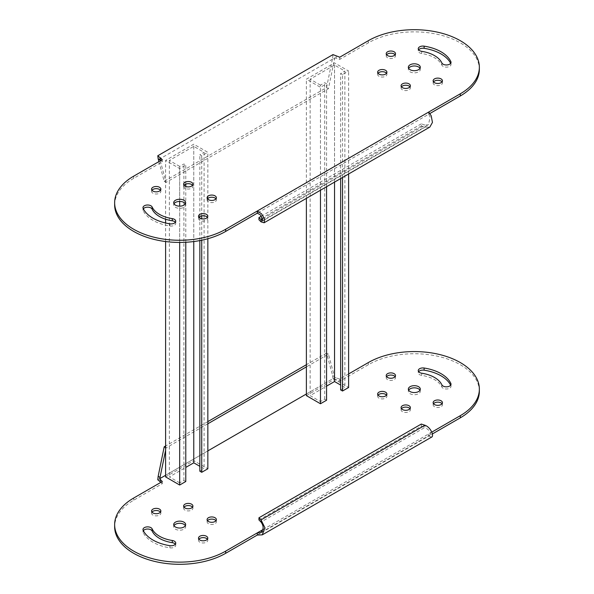 <?xml version="1.0" encoding="UTF-8"?>
<svg xmlns="http://www.w3.org/2000/svg" width="594" height="594" viewBox="0 0 594 594"><rect width="100%" height="100%" fill="white"/><g stroke="black" fill="none" stroke-linecap="round" stroke-linejoin="round"><path stroke-width="0.45" stroke-dasharray="2.97 2.23" d="M306.385 395.619L334.541 379.366L348.619 387.496M340.644 389.931L344.869 387.496L340.644 385.053M342.523 177.502L342.523 74.562L348.619 71.042L334.541 62.912L306.385 79.173L320.463 87.296L326.566 83.776L324.688 82.692L320.463 85.128L320.463 401.581L310.142 395.619L326.566 386.137M320.463 85.128L310.142 79.173L334.541 65.08L344.869 71.042L344.869 387.496M342.523 74.562L340.644 73.478L344.869 71.042M326.566 400.23L324.688 399.146L320.463 401.581M340.644 178.586L340.644 73.478M334.541 65.08L334.541 182.106M310.142 79.173L310.142 395.619M324.688 399.146L324.688 82.692M326.566 186.716L326.566 83.776M320.463 190.236L320.463 87.296M306.385 198.366L306.385 79.173M334.541 379.366L334.541 62.912M348.619 173.983L348.619 71.042M165.607 476.9L193.763 460.647L207.841 468.77M199.859 471.213L204.084 468.77L199.859 466.335M201.737 215.874L201.737 155.843L207.841 152.324L193.763 144.194L165.607 160.447L179.685 168.577L185.781 165.058L183.91 163.974L179.685 166.409L179.685 482.863L169.357 476.9L185.781 467.419M179.685 166.409L169.357 160.447L192.352 147.171L193.763 146.362L204.084 152.324L204.084 468.77M201.737 155.843L199.859 154.759L204.084 152.324M185.781 481.504L183.91 480.42L179.685 482.863M199.859 240.577L199.859 218.154M199.859 216.528L199.859 154.759M193.763 146.362L193.763 241.543M169.357 160.447L169.357 476.9M183.91 480.42L183.91 163.974M185.781 242.263L185.781 186.471M185.781 184.11L185.781 165.058M179.685 242.434L179.685 206.163M179.685 201.433L179.685 168.577M165.607 241.543L165.607 222.988M165.607 219.216L165.607 160.447M193.763 460.647L193.763 144.194M207.841 238.729L207.841 199.22M207.841 198.463L207.841 152.324M201.737 240.206L201.737 218.815M336.167 56.014L336.167 58.182L339.738 59.37L368.332 42.865A65.036 37.548 180 0 1 460.305 42.865A65.036 37.548 180 0 1 479.358 69.416M419.988 68.332A5.97 3.445 180 0 1 420.292 69.416A5.97 3.445 180 0 1 416.602 72.602A5.97 3.445 180 0 1 410.09 71.852A5.97 3.445 180 0 1 408.345 69.416A5.97 3.445 180 0 1 408.65 68.332M395.107 54.789A4.648 2.68 180 0 1 395.5 55.873A4.648 2.68 180 0 1 392.634 58.346A4.648 2.68 180 0 1 387.57 57.767A4.648 2.68 180 0 1 386.211 55.873A4.648 2.68 180 0 1 386.605 54.789M386.516 73.292A4.648 2.68 180 0 1 386.909 74.376A4.648 2.68 180 0 1 384.043 76.856A4.648 2.68 180 0 1 378.979 76.27A4.648 2.68 180 0 1 377.621 74.376A4.648 2.68 180 0 1 378.014 73.292M409.979 86.835A4.648 2.68 180 0 1 410.372 87.919A4.648 2.68 180 0 1 407.506 90.399A4.648 2.68 180 0 1 402.442 89.82A4.648 2.68 180 0 1 401.084 87.919A4.648 2.68 180 0 1 401.477 86.835M442.033 81.883A4.648 2.68 180 0 1 442.426 82.96A4.648 2.68 180 0 1 439.56 85.439A4.648 2.68 180 0 1 434.496 84.86A4.648 2.68 180 0 1 433.137 82.96A4.648 2.68 180 0 1 433.531 81.883M207.395 217.345A4.648 2.68 180 0 1 207.789 218.429A4.648 2.68 180 0 1 204.923 220.909A4.648 2.68 180 0 1 199.859 220.322A4.648 2.68 180 0 1 198.5 218.429A4.648 2.68 180 0 1 198.893 217.345M450.646 63.335A37.83 21.837 180 0 1 450.853 63.766A4.648 2.68 180 0 1 451.017 64.456A4.648 2.68 180 0 1 446.978 67.115A4.648 2.68 180 0 1 441.884 65.154A28.534 16.476 0 0 0 434.496 57.767A28.534 16.476 0 0 0 421.703 53.505A4.648 2.68 180 0 1 418.258 50.913A4.648 2.68 180 0 1 418.659 49.829M160.469 190.251A4.648 2.68 180 0 1 160.863 191.335A4.648 2.68 180 0 1 157.997 193.815A4.648 2.68 180 0 1 152.933 193.228A4.648 2.68 180 0 1 151.574 191.335A4.648 2.68 180 0 1 151.967 190.251M192.523 185.291A4.648 2.68 180 0 1 192.916 186.375A4.648 2.68 180 0 1 190.05 188.855A4.648 2.68 180 0 1 184.986 188.276A4.648 2.68 180 0 1 183.628 186.375A4.648 2.68 180 0 1 184.021 185.291M215.986 198.842A4.648 2.68 180 0 1 216.379 199.926A4.648 2.68 180 0 1 213.513 202.398A4.648 2.68 180 0 1 208.449 201.819A4.648 2.68 180 0 1 207.091 199.926A4.648 2.68 180 0 1 207.484 198.842M175.341 222.304A4.648 2.68 180 0 1 175.742 223.389A4.648 2.68 180 0 1 169.891 225.98A37.83 21.837 180 0 1 143.147 210.536A4.648 2.68 180 0 1 142.983 209.838A4.648 2.68 180 0 1 143.354 208.798M185.35 203.801A5.97 3.445 180 0 1 185.655 204.878A5.97 3.445 180 0 1 181.972 208.071A5.97 3.445 180 0 1 175.46 207.321A5.97 3.445 180 0 1 173.708 204.878A5.97 3.445 180 0 1 174.012 203.801M158.91 161.605L164.196 181.326L326.566 87.585L332.603 58.071L334.481 59.155L334.853 57.856L159.66 159.006M326.566 87.585L328.437 88.669L334.481 59.155M160.283 160.811L166.075 182.41L328.437 88.669M164.196 181.326L166.075 182.41M332.603 58.071L332.982 54.603M339.738 59.37L339.738 57.202M429.885 113.528L428.697 114.219L428.697 112.051M114.642 204.878A65.036 37.548 180 0 1 133.695 178.334L162.281 161.828L162.281 159.66M162.281 161.828L160.907 160.447M336.167 58.182L334.853 57.856M261.041 221.852L424.94 127.227L424.94 125.059L428.504 124.792L430.086 116.892L428.697 114.219L257.284 213.187M262.979 218.562L424.94 125.059L421.309 123.849L421.309 126.017L424.94 127.227L429.826 127.094M421.309 123.849L261.568 216.075M421.309 126.017L258.947 219.758M160.907 482.321L162.281 483.694L133.695 500.2A65.036 37.548 0 0 0 114.642 526.752M185.35 525.668A5.97 3.445 180 0 1 185.655 526.752A5.97 3.445 180 0 1 181.972 529.937A5.97 3.445 180 0 1 175.46 529.187A5.97 3.445 180 0 1 173.708 526.752A5.97 3.445 180 0 1 174.012 525.668M160.469 512.117A4.648 2.68 180 0 1 160.863 513.201A4.648 2.68 180 0 1 157.997 515.681A4.648 2.68 180 0 1 152.933 515.102A4.648 2.68 180 0 1 151.574 513.201A4.648 2.68 180 0 1 151.967 512.117M192.523 507.165A4.648 2.68 180 0 1 192.916 508.249A4.648 2.68 180 0 1 190.05 510.721A4.648 2.68 180 0 1 184.986 510.142A4.648 2.68 180 0 1 183.628 508.249A4.648 2.68 180 0 1 184.021 507.165M215.986 520.708A4.648 2.68 180 0 1 216.379 521.792A4.648 2.68 180 0 1 213.513 524.272A4.648 2.68 180 0 1 208.449 523.693A4.648 2.68 180 0 1 207.091 521.792A4.648 2.68 180 0 1 207.484 520.708M207.395 539.211A4.648 2.68 180 0 1 207.789 540.295A4.648 2.68 180 0 1 204.923 542.775A4.648 2.68 180 0 1 199.859 542.196A4.648 2.68 180 0 1 198.5 540.295A4.648 2.68 180 0 1 198.893 539.211M442.033 403.749A4.648 2.68 180 0 1 442.426 404.833A4.648 2.68 180 0 1 439.56 407.313A4.648 2.68 180 0 1 434.496 406.727A4.648 2.68 180 0 1 433.137 404.833A4.648 2.68 180 0 1 433.531 403.749M175.341 544.171A4.648 2.68 180 0 1 175.742 545.255A4.648 2.68 180 0 1 169.891 547.846A37.83 21.837 180 0 1 152.933 542.196A37.83 21.837 180 0 1 143.147 532.402A4.648 2.68 180 0 1 142.983 531.712A4.648 2.68 180 0 1 143.354 530.665M395.107 376.655A4.648 2.68 180 0 1 395.5 377.739A4.648 2.68 180 0 1 392.634 380.219A4.648 2.68 180 0 1 387.57 379.633A4.648 2.68 180 0 1 386.211 377.739A4.648 2.68 180 0 1 386.605 376.655M386.516 395.159A4.648 2.68 180 0 1 386.909 396.243A4.648 2.68 180 0 1 384.043 398.723A4.648 2.68 180 0 1 378.979 398.143A4.648 2.68 180 0 1 377.621 396.243A4.648 2.68 180 0 1 378.014 395.159M409.979 408.709A4.648 2.68 180 0 1 410.372 409.793A4.648 2.68 180 0 1 407.506 412.266A4.648 2.68 180 0 1 402.442 411.687A4.648 2.68 180 0 1 401.084 409.793A4.648 2.68 180 0 1 401.477 408.709M450.646 385.202A37.83 21.837 180 0 1 450.853 385.632A4.648 2.68 180 0 1 451.017 386.33A4.648 2.68 180 0 1 448.143 388.803A4.648 2.68 180 0 1 443.087 388.224A4.648 2.68 180 0 1 441.884 387.021A28.534 16.476 0 0 0 421.703 375.371A4.648 2.68 180 0 1 419.624 374.68A4.648 2.68 180 0 1 418.258 372.78A4.648 2.68 180 0 1 418.659 371.696M419.988 390.199A5.97 3.445 180 0 1 420.292 391.283A5.97 3.445 180 0 1 416.602 394.475A5.97 3.445 180 0 1 410.09 393.725A5.97 3.445 180 0 1 408.345 391.283A5.97 3.445 180 0 1 408.65 390.199M260.966 532.551L430.316 434.778L428.697 433.917L428.697 436.085L432.387 433.954M479.358 391.283A65.036 37.548 0 0 0 439.204 356.593A65.036 37.548 0 0 0 368.332 364.738L339.738 381.244L332.982 378.645L157.781 479.789M165.607 447.624L166.075 447.891L165.607 450.185M328.437 354.15L326.566 353.066L332.603 375.608L334.481 376.693L328.437 354.15L306.385 366.884M332.603 375.608L332.982 378.645M326.566 353.066L306.385 364.716M207.841 421.614L165.607 445.997M207.841 423.782L166.075 447.891M334.481 376.693L334.853 377.561L306.385 393.993M207.841 450.891L165.607 475.274M162.281 481.526L162.281 483.694M262.979 529.596L431.801 432.128M348.619 373.945L339.738 379.076L339.738 381.244M339.738 379.076L336.167 377.881L336.167 380.049M336.167 377.881L334.853 377.561M257.284 535.053L428.697 436.085L431.645 437.08M430.086 434.853C431.548 432.989 429.833 430.509 424.94 427.42L424.94 425.252M258.947 519.95L421.309 426.21L424.94 427.42L261.041 522.044M421.309 424.042L421.309 426.21M368.332 40.696L368.332 42.865M450.853 62.986L450.853 63.766M421.703 51.336L421.703 53.505M169.891 223.812L169.891 225.98M143.147 208.368L143.147 210.536M441.884 62.986L441.884 65.154M133.695 176.166L133.695 178.334M133.695 500.2L133.695 498.032M169.891 547.846L169.891 545.678M450.853 385.632L450.853 384.853M421.703 375.371L421.703 373.203M441.884 387.021L441.884 384.853M143.147 532.402L143.147 530.234M368.332 364.738L368.332 362.57M408.345 67.248L408.345 69.416M386.211 53.705L386.211 55.873M377.621 72.208L377.621 74.376M401.084 85.751L401.084 87.919M433.137 80.799L433.137 82.96M198.5 216.261L198.5 218.429M151.574 189.167L151.574 191.335M183.628 184.207L183.628 186.375M207.091 197.757L207.091 199.926M175.742 221.22L175.742 223.389M173.708 202.717L173.708 204.878M185.655 202.717L185.655 204.878M142.983 207.67L142.983 209.838M216.379 197.757L216.379 199.926M192.916 184.207L192.916 186.375M160.863 189.167L160.863 191.335M418.258 48.745L418.258 50.913M451.017 62.288L451.017 64.456M207.789 216.261L207.789 218.429M442.426 80.799L442.426 82.96M410.372 85.751L410.372 87.919M386.909 72.208L386.909 74.376M395.5 53.705L395.5 55.873M420.292 67.248L420.292 69.416M262.786 220.471L428.504 124.792M173.708 526.752L173.708 524.584M151.574 513.201L151.574 511.04M183.628 508.249L183.628 506.081M207.091 521.792L207.091 519.624M198.5 540.295L198.5 538.127M433.137 404.833L433.137 402.665M386.211 377.739L386.211 375.571M377.621 396.243L377.621 394.074M401.084 409.793L401.084 407.625M451.017 386.33L451.017 384.162M408.345 391.283L408.345 389.122M420.292 391.283L420.292 389.122M418.258 372.78L418.258 370.611M410.372 409.793L410.372 407.625M386.909 396.243L386.909 394.074M395.5 377.739L395.5 375.571M142.983 531.712L142.983 529.544M175.742 545.255L175.742 543.087M442.426 404.833L442.426 402.665M207.789 540.295L207.789 538.127M216.379 521.792L216.379 519.624M192.916 508.249L192.916 506.081M160.863 513.201L160.863 511.04M185.655 526.752L185.655 524.584"/><path stroke-width="0.89" d="M342.523 177.502L342.523 391.015L348.619 387.496L348.619 173.983M326.566 386.137L334.541 381.534L340.644 385.053M326.566 186.716L326.566 400.23L320.463 403.749L306.385 395.619L306.385 198.366M342.523 391.015L340.644 389.931L340.644 178.586M334.541 182.106L334.541 381.534M320.463 403.749L320.463 190.236M201.737 240.206L201.737 472.297L207.841 468.77L207.841 238.729M185.781 467.419L193.763 462.815L199.859 466.335M185.781 242.263L185.781 481.504L179.685 485.031L165.607 476.9L165.607 241.543M201.737 472.297L199.859 471.213L199.859 240.577M199.859 218.154A4.648 2.68 0 0 0 204.923 218.741A4.648 2.68 0 0 0 207.789 216.261A4.648 2.68 0 0 0 206.43 214.367A4.648 2.68 0 0 0 201.366 213.781A4.648 2.68 0 0 0 198.5 216.261A4.648 2.68 0 0 0 199.859 218.154L199.859 216.528M193.763 241.543L193.763 462.815M185.781 186.471L185.781 184.11M179.685 485.031L179.685 242.434M179.685 206.163L179.685 201.433M165.607 222.988L165.607 219.216M207.841 199.22L207.841 198.463M201.737 218.815L201.737 215.874M261.568 216.075L258.947 217.59L261.041 219.683L262.786 220.471L260.402 214.85L257.284 213.187L257.284 211.019L225.668 229.262A65.036 37.548 180 0 1 154.796 237.407A65.036 37.548 180 0 1 114.642 202.717A65.036 37.548 180 0 1 133.695 176.166L162.281 159.66L157.781 155.754L332.982 54.603L339.738 57.202L368.332 40.696A65.036 37.548 180 0 1 460.305 40.696A65.036 37.548 180 0 1 479.358 67.248A65.036 37.548 180 0 1 460.305 93.8L428.697 112.051L431.207 115.808L432.454 122.409L429.826 127.094L264.115 222.772L261.041 221.852L261.041 219.683L262.979 218.562M408.65 68.332A5.97 3.445 180 0 1 418.54 66.981A5.97 3.445 180 0 1 419.988 68.332M418.54 64.813A5.97 3.445 0 0 0 412.028 64.063A5.97 3.445 0 0 0 408.345 67.248A5.97 3.445 0 0 0 410.09 69.691A5.97 3.445 0 0 0 416.602 70.434A5.97 3.445 0 0 0 420.292 67.248A5.97 3.445 0 0 0 418.54 64.813M386.605 54.789A4.648 2.68 180 0 1 394.141 53.972A4.648 2.68 180 0 1 395.107 54.789M394.141 51.804A4.648 2.68 0 0 0 389.077 51.225A4.648 2.68 0 0 0 386.211 53.705A4.648 2.68 0 0 0 387.57 55.598A4.648 2.68 0 0 0 392.634 56.178A4.648 2.68 0 0 0 395.5 53.705A4.648 2.68 0 0 0 394.141 51.804M378.014 73.292A4.648 2.68 180 0 1 385.551 72.475A4.648 2.68 180 0 1 386.516 73.292M385.551 70.307A4.648 2.68 0 0 0 380.487 69.728A4.648 2.68 0 0 0 377.621 72.208A4.648 2.68 0 0 0 378.979 74.102A4.648 2.68 0 0 0 384.043 74.688A4.648 2.68 0 0 0 386.909 72.208A4.648 2.68 0 0 0 385.551 70.307M401.477 86.835A4.648 2.68 180 0 1 409.014 86.026A4.648 2.68 180 0 1 409.979 86.835M409.014 83.858A4.648 2.68 0 0 0 403.95 83.279A4.648 2.68 0 0 0 401.084 85.751A4.648 2.68 0 0 0 402.442 87.652A4.648 2.68 0 0 0 407.506 88.231A4.648 2.68 0 0 0 410.372 85.751A4.648 2.68 0 0 0 409.014 83.858M433.531 81.883A4.648 2.68 180 0 1 441.067 81.066A4.648 2.68 180 0 1 442.033 81.883M441.067 78.898A4.648 2.68 0 0 0 436.003 78.319A4.648 2.68 0 0 0 433.137 80.799A4.648 2.68 0 0 0 434.496 82.692A4.648 2.68 0 0 0 439.56 83.271A4.648 2.68 0 0 0 442.426 80.799A4.648 2.68 0 0 0 441.067 78.898M198.893 217.345A4.648 2.68 180 0 1 206.43 216.528A4.648 2.68 180 0 1 207.395 217.345M418.659 49.829A4.648 2.68 180 0 1 424.109 48.322A37.83 21.837 180 0 1 441.067 53.972A37.83 21.837 180 0 1 450.646 63.335M450.853 61.598A37.83 21.837 0 0 0 441.067 51.804A37.83 21.837 0 0 0 424.109 46.154A4.648 2.68 0 0 0 418.258 48.745A4.648 2.68 0 0 0 421.703 51.336A28.534 16.476 180 0 1 434.496 55.598A28.534 16.476 180 0 1 441.884 62.986A4.648 2.68 0 0 0 446.978 64.946A4.648 2.68 0 0 0 451.017 62.288A4.648 2.68 0 0 0 450.853 61.598L450.853 62.986M151.967 190.251A4.648 2.68 180 0 1 159.504 189.441A4.648 2.68 180 0 1 160.469 190.251M159.504 187.273A4.648 2.68 0 0 0 154.44 186.687A4.648 2.68 0 0 0 151.574 189.167A4.648 2.68 0 0 0 152.933 191.068A4.648 2.68 0 0 0 157.997 191.647A4.648 2.68 0 0 0 160.863 189.167A4.648 2.68 0 0 0 159.504 187.273M184.021 185.291A4.648 2.68 180 0 1 191.558 184.482A4.648 2.68 180 0 1 192.523 185.291M191.558 182.313A4.648 2.68 0 0 0 186.494 181.734A4.648 2.68 0 0 0 183.628 184.207A4.648 2.68 0 0 0 184.986 186.108A4.648 2.68 0 0 0 190.05 186.687A4.648 2.68 0 0 0 192.916 184.207A4.648 2.68 0 0 0 191.558 182.313M207.484 198.842A4.648 2.68 180 0 1 215.021 198.025A4.648 2.68 180 0 1 215.986 198.842M215.021 195.857A4.648 2.68 0 0 0 209.957 195.278A4.648 2.68 0 0 0 207.091 197.757A4.648 2.68 0 0 0 208.449 199.651A4.648 2.68 0 0 0 213.513 200.23A4.648 2.68 0 0 0 216.379 197.757A4.648 2.68 0 0 0 215.021 195.857M143.354 208.798A4.648 2.68 180 0 1 150.913 207.945A4.648 2.68 180 0 1 152.116 209.147A28.534 16.476 0 0 0 172.297 220.797A4.648 2.68 180 0 1 174.376 221.488A4.648 2.68 180 0 1 175.341 222.304M169.891 223.812A4.648 2.68 0 0 0 175.742 221.22A4.648 2.68 0 0 0 174.376 219.32A4.648 2.68 0 0 0 172.297 218.629A28.534 16.476 180 0 1 152.116 206.979A4.648 2.68 0 0 0 150.913 205.776A4.648 2.68 0 0 0 145.857 205.197A4.648 2.68 0 0 0 142.983 207.67A4.648 2.68 0 0 0 143.147 208.368A37.83 21.837 0 0 0 169.891 223.812M174.012 203.801A5.97 3.445 180 0 1 183.91 202.443A5.97 3.445 180 0 1 185.35 203.801M183.91 200.275A5.97 3.445 0 0 0 177.398 199.525A5.97 3.445 0 0 0 173.708 202.717A5.97 3.445 0 0 0 175.46 205.153A5.97 3.445 0 0 0 181.972 205.903A5.97 3.445 0 0 0 185.655 202.717A5.97 3.445 0 0 0 183.91 200.275M158.91 161.605L158.16 158.791L160.031 159.875L160.283 160.811M158.16 158.791L157.781 155.754M160.031 159.875L159.66 159.006L160.224 159.764L160.224 157.596M479.358 67.248L479.358 69.416A65.036 37.548 180 0 1 460.305 95.968L429.885 113.528M257.284 213.187L225.668 231.43A65.036 37.548 180 0 1 154.796 239.575A65.036 37.548 180 0 1 114.642 204.878L114.642 202.717M160.907 160.447L160.224 159.764M428.697 112.051L257.284 211.019L261.531 213.773L264.753 219.231L264.115 222.772M261.041 221.852L258.947 219.758L258.947 217.59M114.642 524.584L114.642 526.752A65.036 37.548 0 0 0 133.695 553.304A65.036 37.548 0 0 0 225.668 553.304L257.284 535.053L257.284 532.885L225.668 551.135A65.036 37.548 0 0 1 133.695 551.135A65.036 37.548 0 0 1 114.642 524.584A65.036 37.548 0 0 1 133.695 498.032L162.281 481.526L159.66 478.705L160.031 477.405L158.16 476.321L157.781 479.789L160.907 482.321M183.91 522.148A5.97 3.445 0 0 0 177.398 521.398A5.97 3.445 0 0 0 173.708 524.584A5.97 3.445 0 0 0 175.46 527.019A5.97 3.445 0 0 0 181.972 527.769A5.97 3.445 0 0 0 185.655 524.584A5.97 3.445 0 0 0 183.91 522.148M174.012 525.668A5.97 3.445 180 0 1 183.91 524.309A5.97 3.445 180 0 1 185.35 525.668M159.504 509.14A4.648 2.68 0 0 0 154.44 508.561A4.648 2.68 0 0 0 151.574 511.04A4.648 2.68 0 0 0 152.933 512.934A4.648 2.68 0 0 0 157.997 513.513A4.648 2.68 0 0 0 160.863 511.04A4.648 2.68 0 0 0 159.504 509.14M151.967 512.117A4.648 2.68 180 0 1 159.504 511.308A4.648 2.68 180 0 1 160.469 512.117M191.558 504.18A4.648 2.68 0 0 0 186.494 503.601A4.648 2.68 0 0 0 183.628 506.081A4.648 2.68 0 0 0 184.986 507.974A4.648 2.68 0 0 0 190.05 508.553A4.648 2.68 0 0 0 192.916 506.081A4.648 2.68 0 0 0 191.558 504.18M184.021 507.165A4.648 2.68 180 0 1 191.558 506.348A4.648 2.68 180 0 1 192.523 507.165M215.021 517.73A4.648 2.68 0 0 0 209.957 517.144A4.648 2.68 0 0 0 207.091 519.624A4.648 2.68 0 0 0 208.449 521.525A4.648 2.68 0 0 0 213.513 522.104A4.648 2.68 0 0 0 216.379 519.624A4.648 2.68 0 0 0 215.021 517.73M207.484 520.708A4.648 2.68 180 0 1 215.021 519.899A4.648 2.68 180 0 1 215.986 520.708M206.43 536.234A4.648 2.68 0 0 0 201.366 535.654A4.648 2.68 0 0 0 198.5 538.127A4.648 2.68 0 0 0 199.859 540.028A4.648 2.68 0 0 0 204.923 540.607A4.648 2.68 0 0 0 207.789 538.127A4.648 2.68 0 0 0 206.43 536.234M198.893 539.211A4.648 2.68 180 0 1 206.43 538.402A4.648 2.68 180 0 1 207.395 539.211M441.067 400.772A4.648 2.68 0 0 0 436.003 400.185A4.648 2.68 0 0 0 433.137 402.665A4.648 2.68 0 0 0 434.496 404.559A4.648 2.68 0 0 0 439.56 405.145A4.648 2.68 0 0 0 442.426 402.665A4.648 2.68 0 0 0 441.067 400.772M433.531 403.749A4.648 2.68 180 0 1 441.067 402.932A4.648 2.68 180 0 1 442.033 403.749M152.933 540.028A37.83 21.837 0 0 0 169.891 545.678A4.648 2.68 0 0 0 175.742 543.087A4.648 2.68 0 0 0 172.297 540.495A28.534 16.476 180 0 1 159.504 536.234A28.534 16.476 180 0 1 152.116 528.846A4.648 2.68 0 0 0 147.022 526.885A4.648 2.68 0 0 0 142.983 529.544A4.648 2.68 0 0 0 143.147 530.234A37.83 21.837 0 0 0 152.933 540.028M143.354 530.665A4.648 2.68 180 0 1 147.951 529.031A4.648 2.68 180 0 1 152.116 531.014A28.534 16.476 0 0 0 159.504 538.402A28.534 16.476 0 0 0 172.297 542.664A4.648 2.68 180 0 1 175.341 544.171M394.141 373.678A4.648 2.68 0 0 0 389.077 373.091A4.648 2.68 0 0 0 386.211 375.571A4.648 2.68 0 0 0 387.57 377.472A4.648 2.68 0 0 0 392.634 378.051A4.648 2.68 0 0 0 395.5 375.571A4.648 2.68 0 0 0 394.141 373.678M386.605 376.655A4.648 2.68 180 0 1 394.141 375.846A4.648 2.68 180 0 1 395.107 376.655M385.551 392.181A4.648 2.68 0 0 0 380.487 391.602A4.648 2.68 0 0 0 377.621 394.074A4.648 2.68 0 0 0 378.979 395.975A4.648 2.68 0 0 0 384.043 396.554A4.648 2.68 0 0 0 386.909 394.074A4.648 2.68 0 0 0 385.551 392.181M378.014 395.159A4.648 2.68 180 0 1 385.551 394.349A4.648 2.68 180 0 1 386.516 395.159M409.014 405.724A4.648 2.68 0 0 0 403.95 405.145A4.648 2.68 0 0 0 401.084 407.625A4.648 2.68 0 0 0 402.442 409.518A4.648 2.68 0 0 0 407.506 410.098A4.648 2.68 0 0 0 410.372 407.625A4.648 2.68 0 0 0 409.014 405.724M401.477 408.709A4.648 2.68 180 0 1 409.014 407.892A4.648 2.68 180 0 1 409.979 408.709M443.087 386.055A4.648 2.68 0 0 0 448.143 386.635A4.648 2.68 0 0 0 451.017 384.162A4.648 2.68 0 0 0 450.853 383.464A37.83 21.837 0 0 0 424.109 368.02A4.648 2.68 0 0 0 418.258 370.611A4.648 2.68 0 0 0 419.624 372.512A4.648 2.68 0 0 0 421.703 373.203A28.534 16.476 180 0 1 441.884 384.853A4.648 2.68 0 0 0 443.087 386.055M418.54 386.679A5.97 3.445 0 0 0 412.028 385.929A5.97 3.445 0 0 0 408.345 389.122A5.97 3.445 0 0 0 410.09 391.557A5.97 3.445 0 0 0 416.602 392.307A5.97 3.445 0 0 0 420.292 389.122A5.97 3.445 0 0 0 418.54 386.679M408.65 390.199A5.97 3.445 180 0 1 418.54 388.847A5.97 3.445 180 0 1 419.988 390.199M418.659 371.696A4.648 2.68 180 0 1 424.109 370.188A37.83 21.837 180 0 1 450.646 385.202M432.387 433.954L460.305 417.834A65.036 37.548 0 0 0 479.358 391.283L479.358 389.122A65.036 37.548 0 0 0 439.204 354.425A65.036 37.548 0 0 0 368.332 362.57L348.619 373.945M165.607 445.997L164.196 446.807L158.16 476.321M165.607 450.185L160.031 477.405M164.196 446.807L165.607 447.624M306.385 364.716L207.841 421.614M306.385 366.884L207.841 423.782M306.385 393.993L207.841 450.891M165.607 475.274L159.66 478.705M431.801 432.128L460.305 415.666A65.036 37.548 0 0 0 479.358 389.122M160.224 481.63L160.224 479.462M431.207 437.236C434.585 436.961 431.103 427.361 424.94 425.252L261.041 519.876L261.041 522.044C264.011 526.247 263.795 529.833 260.402 532.818L257.284 532.885L262.979 529.596M260.966 532.551L260.402 532.818M261.041 522.044L258.947 519.95L258.947 517.782L261.041 519.876L264.879 527.68L262.296 534.852L257.284 535.053M258.947 517.782L421.309 424.042L424.94 425.252M152.116 206.979L152.116 209.147M172.297 218.629L172.297 220.797M424.109 46.154L424.109 48.322M460.305 93.8L460.305 95.968M225.668 229.262L225.668 231.43M152.116 531.014L152.116 528.846M450.853 384.853L450.853 383.464M424.109 370.188L424.109 368.02M172.297 542.664L172.297 540.495M225.668 553.304L225.668 551.135M460.305 417.834L460.305 415.666M431.645 437.08L262.296 534.852"/></g></svg>
